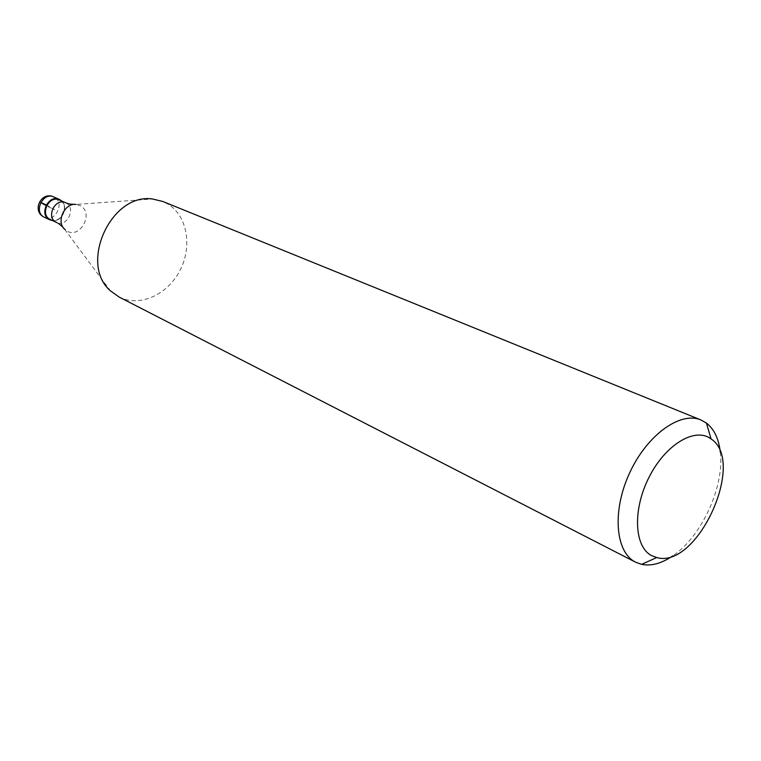 <?xml version="1.0" encoding="UTF-8"?>
<svg xmlns="http://www.w3.org/2000/svg" width="761" height="761" viewBox="0 0 761 761"><rect width="100%" height="100%" fill="white"/><g stroke="black" fill="none" stroke-linecap="round" stroke-linejoin="round"><path stroke-width="0.57" stroke-dasharray="3.81 2.85" d="M61.679 201.009C68.813 207.097 61.936 222.088 52.671 220.652C61.936 222.088 68.813 207.097 61.679 201.009M50.378 219.568C60.557 224.933 70.297 205.575 60.062 200.333L59.358 199.972M119.011 296.99C139.32 307.52 167.315 294.983 179.805 270.764C192.571 246.707 187.387 215.772 167.82 203.996L162.816 201.475M720.315 452.272C724.529 486.574 701.566 536.657 672.819 555.844M46.278 204.947L54.744 209.713L43.815 204.699C39.039 201.979 38.031 201.227 40.799 202.436M44.461 217.313C55.068 222.906 65.189 202.797 54.526 197.337L53.793 196.966M65.513 202.721L66.217 203.082C76.481 208.343 66.683 227.824 56.476 222.44M62.897 227.092L66.93 231.04C80.238 239.173 94.231 212.937 80.428 205.774L76.09 204.424L152.59 199.011M57.389 222.897L58.511 223.534M64.666 229.346L110.469 290.854"/><path stroke-width="1.14" d="M60.052 199.801L61.679 201.009L60.052 199.801C49.494 193.113 38.259 214.069 49.436 219.644C38.706 214.345 48.647 194.017 59.31 199.43L60.052 199.801M52.671 220.652L49.436 219.644L52.671 220.652M49.893 219.32L55.991 222.193C45.698 217.113 55.287 197.527 65.513 202.721L59.358 199.972C49.151 194.797 39.629 214.26 49.893 219.32M700.91 419.948L162.816 201.475L152.59 199.011C111.334 192.514 78.63 263.82 110.469 290.854L119.011 296.99L635.178 561.979C615.221 551.715 612.034 510.602 629.67 472.838C647.05 434.95 680.315 411.073 700.91 419.948L706.417 423.059C714.189 429.118 718.822 438.859 720.315 452.272M672.819 555.844C661.67 563.463 651.273 566.308 641.609 564.367L635.654 562.227M710.679 438.669L711.078 438.954C746.57 461.727 697.114 569.58 656.705 557.537L651.378 555.501C634.094 546.427 632.572 509.271 649.171 477.004C665.514 444.595 694.803 427.026 710.679 438.669M40.799 202.436L46.278 204.947M59.31 199.43L53.793 196.966C43.158 191.572 33.265 211.786 43.967 217.066L49.931 219.891M65.513 202.721L69.565 204.072L76.09 204.424C64.542 202.778 55.876 221.67 64.666 229.346M53.793 196.966C41.532 190.868 31.515 210.635 43.691 216.914L44.461 217.313M56.476 222.44L57.389 222.897M62.897 227.092L58.511 223.534M711.078 438.954L706.417 423.059M656.705 557.537L641.609 564.367"/></g></svg>
